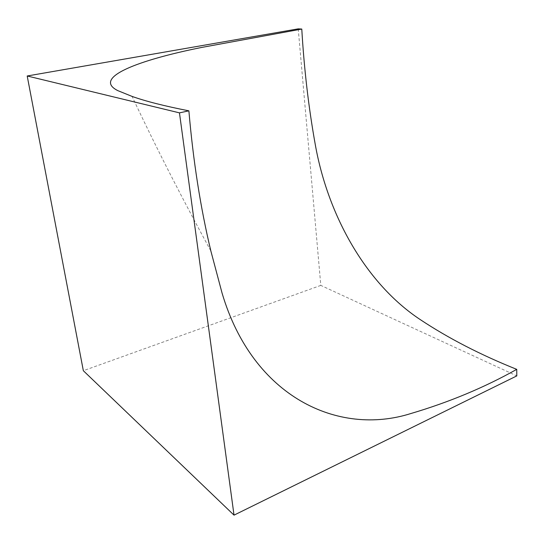 <?xml version="1.0" encoding="UTF-8"?>
<svg xmlns="http://www.w3.org/2000/svg" width="544" height="544" viewBox="0 0 544 544"><rect width="100%" height="100%" fill="white"/><g stroke="black" fill="none" stroke-linecap="round" stroke-linejoin="round"><path stroke-width="0.41" stroke-dasharray="2.72 2.04" d="M298.228 28.852L320.804 285.396L516.8 375.897M320.804 285.396L83.341 370.716M210.834 250.886C181.655 197.567 155.407 146.071 132.083 96.41"/><path stroke-width="0.82" d="M301.784 29.056L298.228 28.852L27.2 75.983L83.341 370.716L234.022 515.148L516.8 375.897L516.739 369.356C480.665 354.912 448.521 338.348 420.315 319.648C366.194 283.852 328.12 216.056 315.364 145.085C308.632 107.705 304.103 69.027 301.784 29.056L201.566 47.457C138.591 60.092 91.827 77.636 117.824 90.637L132.083 96.41C145.479 101.225 164.41 106.032 188.884 110.833L179.459 112.86L27.2 75.983M179.459 112.86L234.022 515.148M516.739 369.356C484.425 387.491 449.133 402.22 410.849 413.542C338.681 436.404 252.994 397.596 222.081 293.141L210.834 250.886C200.532 207.849 193.215 161.16 188.884 110.833"/></g></svg>
